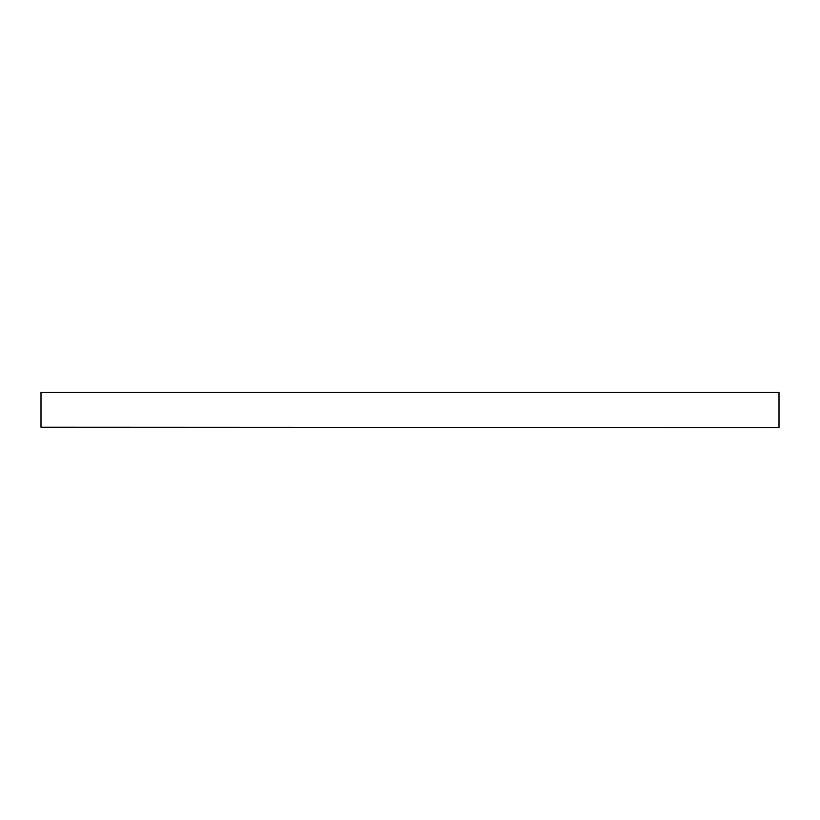 <?xml version="1.0" encoding="UTF-8"?>
<svg xmlns="http://www.w3.org/2000/svg" width="820" height="820" viewBox="0 0 820 820"><rect width="100%" height="100%" fill="white"/><g stroke="black" fill="none" stroke-linecap="round" stroke-linejoin="round"><path stroke-width="1.23" d="M41 427.23L41 392.472L779 392.472L779 427.527L41 427.23"/></g></svg>
